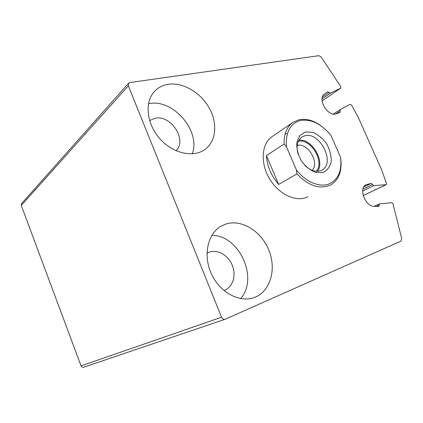 <?xml version="1.0" encoding="UTF-8"?>
<svg xmlns="http://www.w3.org/2000/svg" width="423" height="423" viewBox="0 0 423 423"><rect width="100%" height="100%" fill="white"/><g stroke="black" fill="none" stroke-linecap="round" stroke-linejoin="round"><path stroke-width="0.63" d="M321.11 56.973L318.847 55.667L129.845 82.564L128.576 83.236L128.333 85.779L221.546 317.229C222.387 318.947 223.571 319.635 225.094 319.302L401.041 241.062L401.776 238.768L392.983 203.849L391.746 202.686L379.531 203.907L378.717 206.493L373.9 206.308C365.086 206.429 358.366 187.764 366.054 184.735L371.251 183.365L373.853 185.639L386.231 184.666L386.495 183.423L381.451 169.412L358.593 118.128L351.582 105.057L350.228 104.307L340.124 109.605L340.05 112.513L335.989 113.85C327.915 117.155 317.044 98.607 324.404 94.091L327.693 91.717L330.532 93.145L340.848 88.09L340.838 86.673L321.11 56.973M128.576 83.236L21.578 203.585L21.282 205.478L81.047 365.906C81.597 367.074 82.469 367.518 83.659 367.238L225.094 319.302M285.208 133.647L287.228 133.964M308.044 196.684C296.967 202.723 279.159 194.86 269.689 179.014C260.087 163.241 261.414 143.772 271.889 136.735L292.827 122.448L299.013 119.751C306.109 118.371 313.422 120.365 320.946 125.731M225.729 224.095C241.665 218.802 261.514 231.318 268.975 250.453C276.674 269.504 270.339 291.727 254.26 297.522C239.63 303.058 219.738 292.415 211.336 273.723C202.77 255.106 207.799 233.427 221.366 226.025L225.729 224.095M168.291 84.283C182.784 82.115 200.222 92.325 208.877 107.389C217.618 122.416 216.502 140.473 205.631 148.959C194.279 158.086 173.34 153.94 159.973 138.881C146.48 123.939 144.301 101.911 154.67 91.236C158.324 87.439 162.86 85.123 168.291 84.283M148.494 103.714L149.06 103.614C173.345 98.575 200.967 131.199 192.254 153.877M149.594 120.55L154.987 118.244C170.945 114.453 187.479 140.008 176.063 150.757M211.833 235.4C238.932 234.818 258.945 278.017 240.692 298.601M206.963 253.192L209.269 252.119C217.634 249.089 228.251 255.27 232.259 265.258C236.388 275.199 232.988 286.873 224.661 290.204L223.92 290.479M340.494 157.102L331.045 135.561C321.586 123.95 311.402 118.911 300.494 120.444C290.046 123.59 285.388 132.42 286.524 146.934L296.359 169.856C305.38 181.557 318.693 187.389 328.2 184.275C338.109 180.066 342.207 171.008 340.494 157.102M305.496 131.96L312.861 132.362C318.117 134.636 322.723 138.458 326.678 143.836C329.845 149.737 331.373 155.622 331.257 161.486C330.046 166.794 327.328 170.474 323.098 172.515L315.695 172.452C310.271 170.295 305.475 166.419 301.319 160.83C298.035 154.654 296.528 148.573 296.803 142.577L299.743 135.572L305.496 131.96M286.524 146.934L284.113 144.053C283.833 134.102 286.736 126.9 292.827 122.448M340.695 158.493L340.975 160.936C341.721 172.394 338.241 180.41 330.537 184.983C319.873 189.636 308.668 185.946 296.92 173.916L296.359 169.856M296.92 173.916L278.678 184.428C271.148 175.714 267.066 166.091 266.432 155.564L278.678 184.428M284.113 144.053L266.432 155.564M298.109 154.184C296.015 146.242 297.29 140.521 301.937 137.02L304.787 135.788C319.814 131.167 335.873 163.204 321.892 170.109C316.6 172.632 310.916 171.072 304.846 165.43M298.918 140.214C311.582 138.162 325.34 161.126 317.551 171.32M298.326 141.34C310.746 138.02 325.07 161.93 316.277 171.304M297.205 145.475C307.606 142.133 319.957 162.755 312.1 170.342M21.282 205.478L128.333 85.779M81.047 365.906L221.546 317.229M376.306 206.429L379.04 205.218M365.118 185.327L367.127 184.349M363.69 187.045L371.251 183.365M362.886 189.192L372.6 184.497M362.648 191.027L373.853 185.639M363.204 195.505L386.035 184.719M340.124 109.605L333.261 114.046L340.092 109.631M335.566 113.972L340.087 111.053M322.374 97.105L329.157 92.41M322.046 98.993L330.532 93.145M340.848 88.09L322.099 100.938L340.779 88.132M374.048 206.313L379.357 203.949M363.214 195.542L386.231 184.666M205.631 148.959L205.218 149.277"/></g></svg>
